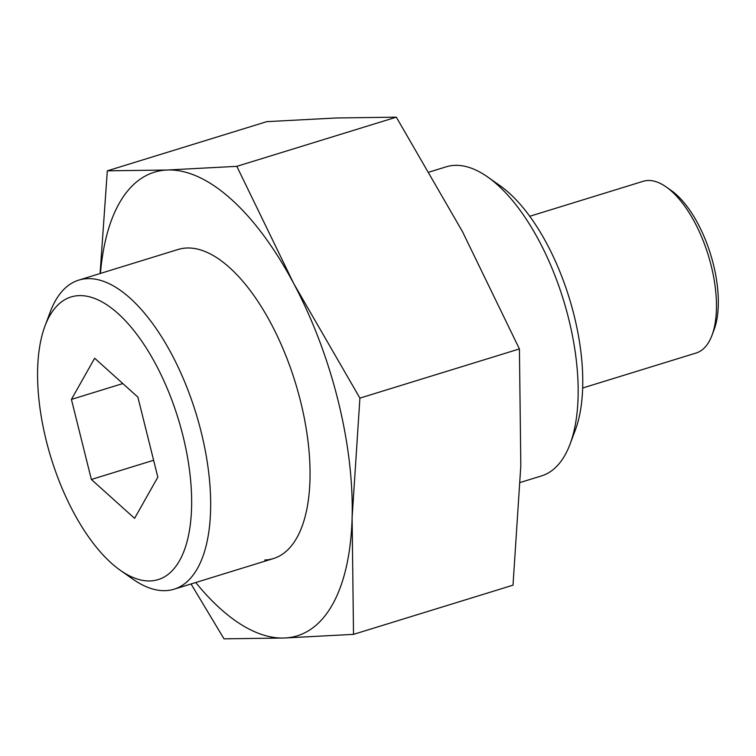<?xml version="1.0" encoding="UTF-8"?>
<svg xmlns="http://www.w3.org/2000/svg" width="756" height="756" viewBox="0 0 756 756"><rect width="100%" height="100%" fill="white"/><g stroke="black" fill="none" stroke-linecap="round" stroke-linejoin="round"><path stroke-width="1.13" d="M107.324 170.828L266.83 121.64L336.174 117.983L396.324 117.161L462.474 231.629L519.419 348.932L520.818 465.63L513.012 585.172L353.515 634.36L352.116 517.652L359.913 398.11L293.772 283.642L236.826 166.339L167.473 170.005L107.324 170.828L100.085 273.54M264.713 560.016A161.727 72.746 -107.1 0 0 273.474 558.552A161.727 72.746 -107.1 0 0 298.091 391.977A161.727 72.746 -107.1 0 0 186.921 248.006A161.727 72.746 -107.1 0 0 178.161 249.461L78.785 280.107A161.727 72.746 72.9 0 1 87.535 278.643A161.727 72.746 72.9 0 1 198.705 422.623A161.727 72.746 72.9 0 1 174.088 589.198A161.727 72.746 72.9 0 1 165.328 590.653A161.727 72.746 72.9 0 1 132.593 578.964L120.261 570.26A147.892 66.519 -107.1 0 0 150.189 580.948A147.892 66.519 -107.1 0 0 182.99 435.928A147.892 66.519 -107.1 0 0 79.059 295.634A147.892 66.519 -107.1 0 0 44.963 326.072A147.892 66.519 -107.1 0 0 120.261 570.26M396.324 117.161L236.826 166.339M519.419 348.932L359.913 398.11M191.051 583.972L224.012 638.839L284.161 638.017L353.515 634.36M100.444 273.426A242.591 109.11 72.9 0 1 167.473 170.005A242.591 109.11 72.9 0 1 293.772 283.642A242.591 109.11 72.9 0 1 352.116 517.652A242.591 109.11 72.9 0 1 284.161 638.017A242.591 109.11 72.9 0 1 195.747 582.517M666.244 186.987L671.205 190.484A84.275 37.904 72.9 0 1 714.118 329.644L711.982 335.333A89.851 40.408 -107.1 0 0 666.244 186.987A89.851 40.408 -107.1 0 0 648.053 180.486A89.851 40.408 -107.1 0 0 643.195 181.298L529.729 216.282M582.678 387.998L696.134 353.014A89.851 40.408 -107.1 0 0 711.982 335.333M487.743 177.036L500.085 185.74A147.892 66.519 72.9 0 1 575.373 429.928L570.081 444.074A161.727 72.746 -107.1 0 0 487.743 177.036A161.727 72.746 -107.1 0 0 455.008 165.347A161.727 72.746 -107.1 0 0 446.257 166.802L429.295 172.028M520.26 482.46L541.561 475.893A161.727 72.746 -107.1 0 0 570.081 444.074M44.963 326.072L50.255 311.926A161.727 72.746 72.9 0 1 78.785 280.107M91.372 479.474L134.587 518.351L157.834 477.178L137.875 397.108L94.661 358.231L71.414 399.414L91.372 479.474L153.619 460.281M122.812 383.566L71.414 399.414M174.088 589.198L273.474 558.552"/></g></svg>
